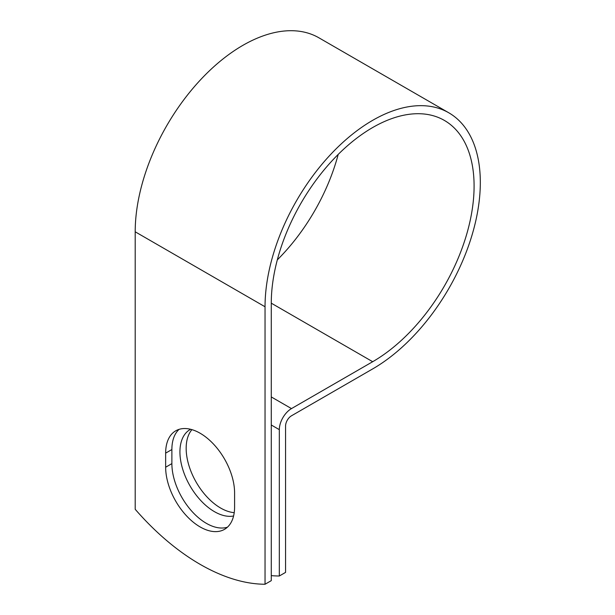 <?xml version="1.0" encoding="UTF-8"?>
<svg xmlns="http://www.w3.org/2000/svg" width="615" height="615" viewBox="0 0 615 615"><rect width="100%" height="100%" fill="white"/><g stroke="black" fill="none" stroke-linecap="round" stroke-linejoin="round"><path stroke-width="0.92" d="M200.121 526.932A48.754 28.144 -120 0 0 224.498 529.354A48.754 28.144 -120 0 0 234.592 507.029L234.592 492.938A48.754 28.144 -120 0 0 213.313 443.876A48.754 28.144 -120 0 0 175.744 430.815A48.754 28.144 -120 0 0 165.65 453.132L165.65 467.231A48.754 28.144 -120 0 0 200.121 526.932M179.065 429.362A48.754 28.144 -120 0 0 171.877 449.534L171.877 463.625A48.754 28.144 -120 0 0 206.356 523.334A48.754 28.144 -120 0 0 227.412 527.201M234.223 512.664A48.754 28.144 60 0 1 220.639 508.044A48.754 28.144 60 0 1 190.258 469.514A48.754 28.144 60 0 1 191.918 429.639M233.592 515.985A48.754 28.144 60 0 1 214.404 511.642A48.754 28.144 60 0 1 182.555 468.684A48.754 28.144 60 0 1 190.027 429.616A48.754 28.144 60 0 1 190.627 429.285M271.276 575.625A206.579 119.264 -120 0 0 279.325 576.001L279.325 429.647A17.189 9.925 -60 0 1 291.479 408.598L372.682 361.712A143.41 82.794 120 0 0 466.37 235.345A143.41 82.794 120 0 0 444.384 120.425A143.41 82.794 120 0 0 333.876 158.847A143.41 82.794 120 0 0 271.276 303.164L271.276 580.652L265.042 584.25A206.579 119.264 60 0 1 135.2 509.289L135.2 231.801A152.22 87.883 120 0 1 201.651 78.612A152.22 87.883 120 0 1 318.947 37.83L448.789 112.791A152.22 87.883 120 0 0 331.485 153.573A152.22 87.883 120 0 0 265.042 306.77L265.042 584.25M279.325 576.001L285.56 572.404L285.56 426.049A8.372 4.835 -60 0 1 291.479 415.794L372.682 368.915A152.22 87.883 120 0 0 472.128 234.769A152.22 87.883 120 0 0 448.789 112.791M277.311 259.876A143.41 82.794 120 0 0 338.204 154.403M279.325 429.647L271.276 424.996M265.042 306.77L135.2 231.801M372.682 361.712L271.276 303.172M291.479 408.598L271.276 396.936M171.877 449.534L165.65 453.132M171.877 463.625L165.65 467.231"/></g></svg>

